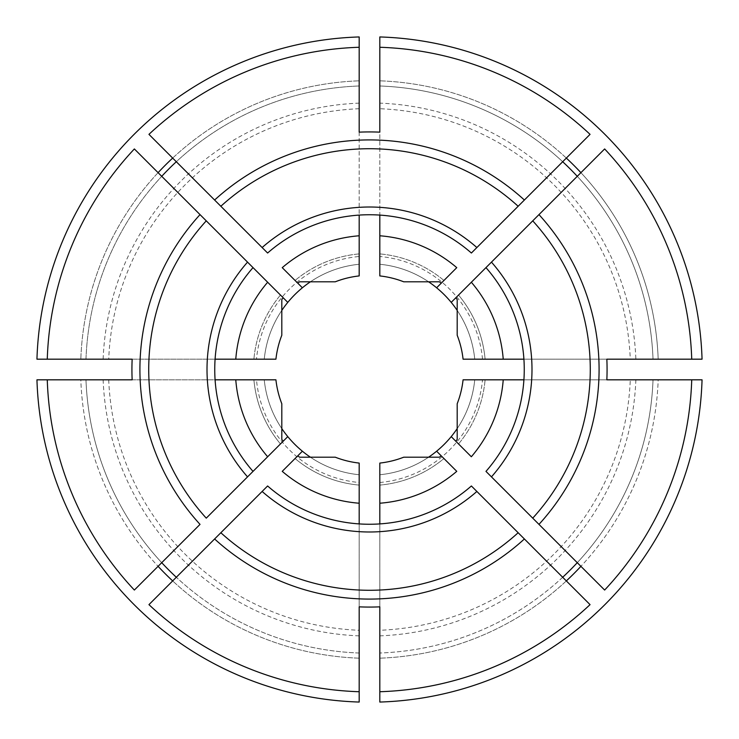 <?xml version="1.0" encoding="UTF-8"?>
<svg xmlns="http://www.w3.org/2000/svg" width="739" height="739" viewBox="0 0 739 739"><rect width="100%" height="100%" fill="white"/><g stroke="black" fill="none" stroke-linecap="round" stroke-linejoin="round"><path stroke-width="0.55" stroke-dasharray="3.69 2.77" d="M604.641 590.055L538.971 524.385M455.787 441.201L458.54 443.945L455.787 441.201A112.189 112.189 0 0 0 457.192 439.483L457.192 403.743A94.139 94.139 0 0 0 463.076 379.818L702.05 379.818A332.707 332.707 0 0 1 379.818 702.05L379.818 630.275A260.978 260.978 0 0 0 630.275 379.818M532.736 518.15L485.976 471.39A154.747 154.747 0 0 0 523.905 379.818L606.848 379.818M471.343 456.757L451.215 436.62M590.055 604.641L524.385 538.971M518.15 532.736L471.39 485.976A154.747 154.747 0 0 1 359.182 523.905L359.182 606.848M456.757 471.343L436.62 451.215M379.818 630.275L379.818 485.098A116.06 116.06 0 0 0 443.945 458.54L441.201 455.787L443.945 458.54A116.06 116.06 0 0 1 379.818 485.098L379.818 463.076A94.139 94.139 0 0 0 403.743 457.192L439.483 457.192A112.189 112.189 0 0 0 441.201 455.787M287.785 302.38L267.657 282.243M132.152 379.818L215.095 379.818A154.747 154.747 0 0 1 253.024 267.61L206.264 220.85M200.029 214.615L161.73 176.316A283.702 283.702 0 0 0 85.983 359.182L80.819 359.182L85.983 359.182A283.702 283.702 0 0 1 359.182 85.983L359.182 47.268L359.182 85.983A283.702 283.702 0 0 0 176.316 161.73L148.945 134.359M302.38 287.785L282.243 267.657M359.182 132.152L359.182 215.095A154.747 154.747 0 0 0 267.61 253.024L220.85 206.264M214.615 200.029L176.316 161.73M297.799 283.213L295.055 280.46L297.799 283.213A112.189 112.189 0 0 1 299.517 281.808L335.257 281.808A94.139 94.139 0 0 1 359.182 275.924L359.182 256.488A113.483 113.483 0 0 0 256.488 359.182L103.137 359.182A266.567 266.567 0 0 1 359.182 103.137L359.182 256.488M359.182 215.095A154.747 154.747 0 0 1 379.818 215.095L379.818 132.152M379.818 47.268L379.818 85.983L379.818 47.268M635.863 359.182L702.05 359.182A332.707 332.707 0 0 0 379.818 36.95L379.818 103.137A266.567 266.567 0 0 1 635.863 359.182L630.275 359.182A260.978 260.978 0 0 0 379.818 108.725L379.818 103.137M379.818 108.725L379.818 275.924A94.139 94.139 0 0 1 403.743 281.808L439.483 281.808A112.189 112.189 0 0 1 441.201 283.213L443.945 280.46L441.201 283.213M103.137 359.182L36.95 359.182A332.707 332.707 0 0 1 359.182 36.95L359.182 103.137M379.818 606.848L379.818 523.905M379.818 691.732L379.818 653.017L379.818 691.732M590.055 134.359L524.385 200.029M518.15 206.264L471.39 253.024A154.747 154.747 0 0 0 379.818 215.095M456.757 267.657L436.62 287.785M458.54 295.055L455.787 297.799L458.54 295.055A116.06 116.06 0 0 1 485.098 359.182A116.06 116.06 0 0 0 458.54 295.055M604.641 148.945L538.971 214.615M532.736 220.85L485.976 267.61A154.747 154.747 0 0 1 523.905 379.818M471.343 282.243L451.215 302.38M302.38 451.215L282.243 471.343M359.182 523.905A154.747 154.747 0 0 1 267.61 485.976L220.85 532.736M214.615 538.971L148.945 604.641M287.785 436.62L267.657 456.757M215.095 379.818A154.747 154.747 0 0 0 253.024 471.39L206.264 518.15M200.029 524.385L134.359 590.055M283.213 441.201L280.46 443.945A116.06 116.06 0 0 1 253.902 379.818A116.06 116.06 0 0 0 280.46 443.945L283.213 441.201A112.189 112.189 0 0 1 281.808 439.483L281.808 403.743A94.139 94.139 0 0 1 275.924 379.818L256.488 379.818A113.483 113.483 0 0 0 359.182 482.512L359.182 485.098A116.06 116.06 0 0 1 295.055 458.54L297.799 455.787L295.055 458.54A116.06 116.06 0 0 0 359.182 485.098L359.182 463.076A94.139 94.139 0 0 1 335.257 457.192L299.517 457.192A112.189 112.189 0 0 1 297.799 455.787M215.095 359.182L132.152 359.182M47.268 359.182L80.819 359.182L47.268 359.182M283.213 297.799L280.46 295.055L283.213 297.799A112.189 112.189 0 0 0 281.808 299.517L281.808 335.257A94.139 94.139 0 0 0 275.924 359.182L256.488 359.182M359.182 482.512L359.182 702.05A332.707 332.707 0 0 1 36.95 379.818L256.488 379.818M80.819 379.818L47.268 379.818L80.819 379.818A288.866 288.866 0 0 0 158.081 566.333A288.866 288.866 0 0 1 80.819 379.818M606.848 359.182L523.905 359.182M658.181 379.818L691.732 379.818L658.181 379.818A288.866 288.866 0 0 1 580.919 566.333A288.866 288.866 0 0 0 658.181 379.818M281.808 428.592A105.742 105.742 0 0 1 264.257 379.818A105.742 105.742 0 0 0 359.182 474.743A105.742 105.742 0 0 1 310.408 457.192M455.787 297.799A112.189 112.189 0 0 1 457.192 299.517L457.192 335.257A94.139 94.139 0 0 1 463.076 359.182L474.743 359.182A105.742 105.742 0 0 0 379.818 264.257A105.742 105.742 0 0 1 428.592 281.808M359.182 653.017A283.702 283.702 0 0 1 176.316 577.27A283.702 283.702 0 0 0 359.182 653.017L359.182 658.181L359.182 653.017A283.702 283.702 0 0 1 85.983 379.818A283.702 283.702 0 0 0 161.73 562.684A283.702 283.702 0 0 1 85.983 379.818M359.182 253.902A116.06 116.06 0 0 0 295.055 280.46A116.06 116.06 0 0 1 359.182 253.902M281.808 310.408A105.742 105.742 0 0 0 264.257 359.182A105.742 105.742 0 0 1 359.182 264.257A105.742 105.742 0 0 0 310.408 281.808M161.73 176.316L134.359 148.945M280.46 295.055A116.06 116.06 0 0 0 253.902 359.182A116.06 116.06 0 0 1 280.46 295.055M458.54 443.945A116.06 116.06 0 0 0 485.098 379.818A116.06 116.06 0 0 1 458.54 443.945M457.192 428.592A105.742 105.742 0 0 0 474.743 379.818A105.742 105.742 0 0 1 379.818 474.743A105.742 105.742 0 0 0 428.592 457.192M443.945 280.46A116.06 116.06 0 0 0 379.818 253.902A116.06 116.06 0 0 1 443.945 280.46M630.275 359.182L474.743 359.182A105.742 105.742 0 0 0 457.192 310.408M653.017 379.818A283.702 283.702 0 0 1 577.27 562.684A283.702 283.702 0 0 0 653.017 379.818A283.702 283.702 0 0 1 379.818 653.017A283.702 283.702 0 0 0 562.684 577.27M359.182 691.732L359.182 658.181L359.182 691.732M658.181 359.182L653.017 359.182A283.702 283.702 0 0 0 577.27 176.316A283.702 283.702 0 0 1 653.017 359.182L658.181 359.182A288.866 288.866 0 0 0 580.919 172.667A288.866 288.866 0 0 1 658.181 359.182M379.818 85.983A283.702 283.702 0 0 1 653.017 359.182A283.702 283.702 0 0 0 379.818 85.983A283.702 283.702 0 0 1 562.684 161.73A283.702 283.702 0 0 0 379.818 85.983M359.182 635.863A266.567 266.567 0 0 1 103.137 379.818M108.725 379.818A260.978 260.978 0 0 0 359.182 630.275M359.182 658.181A288.866 288.866 0 0 1 172.667 580.919A288.866 288.866 0 0 0 359.182 658.181M359.182 108.725A260.978 260.978 0 0 0 108.725 359.182M158.081 172.667A288.866 288.866 0 0 0 80.819 359.182A288.866 288.866 0 0 1 158.081 172.667M482.512 359.182A113.483 113.483 0 0 0 379.818 256.488M566.333 580.919A288.866 288.866 0 0 1 379.818 658.181A288.866 288.866 0 0 0 566.333 580.919M172.667 158.081A288.866 288.866 0 0 1 359.182 80.819A288.866 288.866 0 0 0 172.667 158.081M379.818 482.512A113.483 113.483 0 0 0 482.512 379.818M635.863 379.818A266.567 266.567 0 0 1 379.818 635.863M566.333 158.081A288.866 288.866 0 0 0 379.818 80.819A288.866 288.866 0 0 1 566.333 158.081"/><path stroke-width="1.11" d="M691.732 379.818L702.05 379.818A332.707 332.707 0 0 1 379.818 702.05L379.818 691.732A322.398 322.398 0 0 0 590.055 604.641L471.39 485.976A154.747 154.747 0 0 1 267.61 485.976L148.945 604.641A322.398 322.398 0 0 0 359.182 691.732L359.182 702.05A332.707 332.707 0 0 1 36.95 379.818L132.152 379.818A237.57 237.57 0 0 1 132.152 359.182L36.95 359.182A332.707 332.707 0 0 1 359.182 36.95L359.182 132.152A237.57 237.57 0 0 1 379.818 132.152L379.818 36.95A332.707 332.707 0 0 1 702.05 359.182L606.848 359.182A237.57 237.57 0 0 1 606.848 379.818L691.732 379.818A322.398 322.398 0 0 1 604.641 590.055L485.976 471.39A154.747 154.747 0 0 0 485.976 267.61L451.215 302.38A105.742 105.742 0 0 0 428.592 281.808M455.787 441.201A112.189 112.189 0 0 0 457.192 439.483L457.192 403.743A94.139 94.139 0 0 0 463.076 379.818L503.222 379.818A134.119 134.119 0 0 1 471.343 456.757L451.215 436.62A105.742 105.742 0 0 1 436.62 451.215L456.757 471.343A134.119 134.119 0 0 1 379.818 503.222L379.818 523.905M691.732 359.182A322.398 322.398 0 0 0 604.641 148.945L538.971 214.615A229.589 229.589 0 0 1 538.971 524.385L532.736 518.15A220.776 220.776 0 0 0 532.736 220.85L471.343 282.243A134.119 134.119 0 0 1 503.222 359.182L463.076 359.182A94.139 94.139 0 0 0 457.192 335.257L457.192 299.517A112.189 112.189 0 0 0 455.787 297.799M524.385 538.971L518.15 532.736A220.776 220.776 0 0 1 220.85 532.736L214.615 538.971A229.589 229.589 0 0 0 524.385 538.971M577.27 562.684A283.702 283.702 0 0 1 562.684 577.27M267.657 282.243L253.024 267.61L267.657 282.243A134.119 134.119 0 0 0 235.778 359.182L275.924 359.182A94.139 94.139 0 0 1 281.808 335.257L281.808 299.517A112.189 112.189 0 0 1 283.213 297.799L267.657 282.243M253.024 267.61A154.747 154.747 0 0 0 253.024 471.39L267.657 456.757L253.024 471.39A154.747 154.747 0 0 1 253.024 267.61L200.029 214.615A229.589 229.589 0 0 0 200.029 524.385L134.359 590.055A322.398 322.398 0 0 1 47.268 379.818M281.808 310.408A105.742 105.742 0 0 1 302.38 287.785L282.243 267.657A134.119 134.119 0 0 1 359.182 235.778L359.182 215.095M379.818 47.268A322.398 322.398 0 0 1 590.055 134.359L471.39 253.024A154.747 154.747 0 0 0 267.61 253.024L148.945 134.359A322.398 322.398 0 0 1 359.182 47.268M161.73 176.316A283.702 283.702 0 0 1 176.316 161.73M220.85 206.264L214.615 200.029A229.589 229.589 0 0 1 524.385 200.029L518.15 206.264A220.776 220.776 0 0 0 220.85 206.264M441.201 283.213L456.757 267.657A134.119 134.119 0 0 0 379.818 235.778L379.818 275.924A94.139 94.139 0 0 1 403.743 281.808L439.483 281.808A112.189 112.189 0 0 1 441.201 283.213L436.62 287.785M379.818 235.778L379.818 215.095M359.182 235.778L359.182 275.924A94.139 94.139 0 0 0 335.257 281.808L299.517 281.808A112.189 112.189 0 0 0 297.799 283.213M379.818 691.732L379.818 606.848A237.57 237.57 0 0 1 359.182 606.848L359.182 691.732M441.201 455.787A112.189 112.189 0 0 1 439.483 457.192L403.743 457.192A94.139 94.139 0 0 1 379.818 463.076L379.818 503.222M538.971 214.615L532.736 220.85L538.971 214.615M562.684 161.73A283.702 283.702 0 0 1 577.27 176.316M359.182 523.905L359.182 503.222A134.119 134.119 0 0 1 282.243 471.343L302.38 451.215A105.742 105.742 0 0 1 287.785 436.62L267.657 456.757A134.119 134.119 0 0 1 235.778 379.818L215.095 379.818M253.024 471.39L206.264 518.15A220.776 220.776 0 0 1 206.264 220.85L134.359 148.945A322.398 322.398 0 0 0 47.268 359.182M176.316 577.27A283.702 283.702 0 0 1 161.73 562.684M235.778 359.182L215.095 359.182M235.778 379.818L275.924 379.818A94.139 94.139 0 0 0 281.808 403.743L281.808 439.483A112.189 112.189 0 0 0 283.213 441.201M523.905 379.818L503.222 379.818M281.808 428.592A105.742 105.742 0 0 0 287.785 436.62M310.408 281.808A105.742 105.742 0 0 0 302.38 287.785M297.799 455.787A112.189 112.189 0 0 0 299.517 457.192L335.257 457.192A94.139 94.139 0 0 0 359.182 463.076L359.182 503.222M302.38 451.215A105.742 105.742 0 0 0 310.408 457.192M287.785 302.38L283.213 297.799M451.215 436.62A105.742 105.742 0 0 0 457.192 428.592M457.192 310.408A105.742 105.742 0 0 0 451.215 302.38M428.592 457.192A105.742 105.742 0 0 0 436.62 451.215M523.905 359.182L503.222 359.182M476.867 247.537A162.488 162.488 0 0 0 262.133 247.537M172.667 580.919A288.866 288.866 0 0 1 158.081 566.333M491.463 476.867A162.488 162.488 0 0 0 491.463 262.133M262.133 491.463A162.488 162.488 0 0 0 476.867 491.463M247.537 262.133A162.488 162.488 0 0 0 247.537 476.867M580.919 566.333A288.866 288.866 0 0 1 566.333 580.919M158.081 172.667A288.866 288.866 0 0 1 172.667 158.081M566.333 158.081A288.866 288.866 0 0 1 580.919 172.667"/></g></svg>
